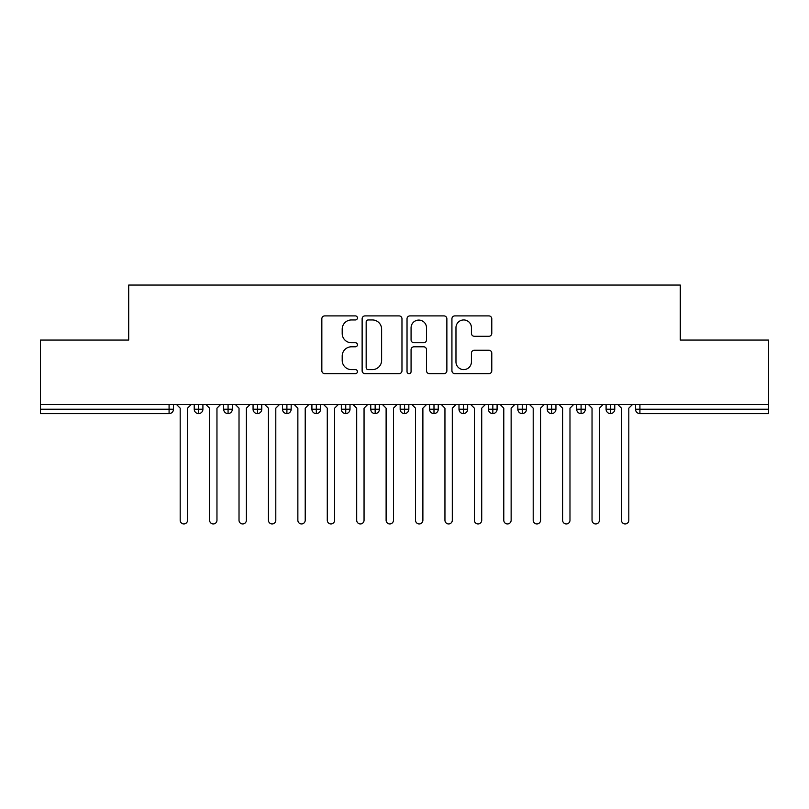<?xml version="1.0" encoding="UTF-8"?>
<svg xmlns="http://www.w3.org/2000/svg" width="809" height="809" viewBox="0 0 809 809"><rect width="100%" height="100%" fill="white"/><g stroke="black" fill="none" stroke-linecap="round" stroke-linejoin="round"><path stroke-width="1.21" d="M357.436 317.927A2.022 2.022 0 0 0 355.414 315.904L324.733 315.904A2.892 2.892 0 0 0 321.84 318.797L321.84 370.765A2.892 2.892 0 0 0 324.733 373.657L355.414 373.657A2.022 2.022 0 0 0 357.436 371.634A2.022 2.022 0 0 0 355.414 369.612L351.44 369.612A9.243 9.243 0 0 1 342.197 360.369L342.197 356.041A9.243 9.243 0 0 1 351.44 346.798L355.414 346.798A2.022 2.022 0 0 0 357.436 344.786A2.022 2.022 0 0 0 355.414 342.763L351.44 342.763A9.243 9.243 0 0 1 342.197 333.52L342.197 329.192A9.243 9.243 0 0 1 351.44 319.949L355.414 319.949A2.022 2.022 0 0 0 357.436 317.927M488.889 336.261A2.892 2.892 0 0 0 491.781 333.379L491.781 318.797A2.892 2.892 0 0 0 488.889 315.904L454.82 315.904A2.892 2.892 0 0 0 451.928 318.797L451.928 370.765A2.892 2.892 0 0 0 454.82 373.657L488.889 373.657A2.892 2.892 0 0 0 491.781 370.765L491.781 353.159A2.892 2.892 0 0 0 488.889 350.267L474.307 350.267A2.892 2.892 0 0 0 471.425 353.159L471.425 361.886A7.726 7.726 0 0 1 463.699 369.612A7.726 7.726 0 0 1 455.973 361.886L455.973 327.675A7.726 7.726 0 0 1 463.699 319.949A7.726 7.726 0 0 1 471.425 327.675L471.425 333.379A2.892 2.892 0 0 0 474.307 336.261L488.889 336.261M40.45 404.5L768.55 404.5L768.55 340.073L680.298 340.073L680.298 285.061L128.702 285.061L128.702 340.073L40.45 340.073L40.45 409.202L169.081 409.202L169.081 404.5M401.972 318.797A2.892 2.892 0 0 0 399.09 315.904L365.011 315.904A2.892 2.892 0 0 0 362.129 318.797L362.129 370.765A2.892 2.892 0 0 0 365.011 373.657L399.09 373.657A2.892 2.892 0 0 0 401.972 370.765L401.972 318.797M409.91 315.904L443.989 315.904A2.892 2.892 0 0 1 446.871 318.797L446.871 370.765A2.892 2.892 0 0 1 443.989 373.657L429.407 373.657A2.892 2.892 0 0 1 426.515 370.765L426.515 349.69A2.892 2.892 0 0 0 423.633 346.798L413.955 346.798A2.892 2.892 0 0 0 411.073 349.69L411.073 371.634A2.022 2.022 0 0 1 409.051 373.657A2.022 2.022 0 0 1 407.028 371.634L407.028 318.797A2.892 2.892 0 0 1 409.91 315.904M173.49 404.5L173.49 409.202A4.409 4.409 0 0 1 169.081 413.621L40.45 413.621L40.45 409.202M768.55 404.5L768.55 413.621L639.919 413.621A4.409 4.409 0 0 1 635.51 409.202L635.51 404.5L635.51 409.202A4.409 4.409 0 0 0 639.919 413.621L639.919 409.202L768.55 409.202M198.65 413.621A4.409 4.409 0 0 1 194.231 409.202L194.231 404.5L194.231 409.202A4.409 4.409 0 0 0 198.65 413.621A4.409 4.409 0 0 0 202.907 409.212L202.907 404.5L202.907 409.202A4.409 4.409 0 0 1 198.65 413.621L198.65 409.202L202.907 409.202M198.65 404.5L198.65 409.202L194.231 409.202M169.081 413.621A4.409 4.409 0 0 0 173.49 409.202A4.409 4.409 0 0 1 169.081 413.621L169.081 409.202L173.49 409.202M228.067 404.5L228.067 409.202L223.648 409.202L223.648 404.5L223.648 409.202A4.409 4.409 0 0 0 228.067 413.621A4.409 4.409 0 0 0 232.335 409.212L232.335 404.5L232.335 409.202A4.409 4.409 0 0 1 228.067 413.621A4.409 4.409 0 0 1 223.648 409.202A4.409 4.409 0 0 0 228.067 413.621L228.067 409.202L232.335 409.202M257.484 404.5L257.484 409.202L253.065 409.202L253.065 404.5L253.065 409.202A4.409 4.409 0 0 0 257.484 413.621A4.409 4.409 0 0 0 261.752 409.212L261.752 404.5L261.752 409.202A4.409 4.409 0 0 1 257.484 413.621A4.409 4.409 0 0 1 253.065 409.202A4.409 4.409 0 0 0 257.484 413.621L257.484 409.202L261.752 409.202M286.902 404.5L286.902 413.621A4.409 4.409 0 0 1 282.493 409.202L282.493 404.5L282.493 409.202A4.409 4.409 0 0 0 286.902 413.621A4.409 4.409 0 0 0 291.169 409.212L291.169 404.5M316.319 404.5L316.319 413.621A4.409 4.409 0 0 1 311.91 409.202A4.409 4.409 0 0 0 316.319 413.621A4.409 4.409 0 0 1 311.91 409.202L311.91 404.5M320.586 404.5L320.586 409.202A4.409 4.409 0 0 1 316.319 413.621A4.409 4.409 0 0 0 320.586 409.212L311.91 409.202M345.736 404.5L345.736 409.202L341.327 409.202L341.327 404.5L341.327 409.202A4.409 4.409 0 0 0 345.736 413.621A4.409 4.409 0 0 0 350.004 409.212L350.004 404.5L350.004 409.202A4.409 4.409 0 0 1 345.736 413.621A4.409 4.409 0 0 1 341.327 409.202A4.409 4.409 0 0 0 345.736 413.621L345.736 409.202L350.004 409.202M375.154 413.621A4.409 4.409 0 0 1 370.744 409.202L370.744 404.5L370.744 409.202A4.409 4.409 0 0 0 375.154 413.621A4.409 4.409 0 0 0 379.421 409.212L379.421 404.5L379.421 409.202A4.409 4.409 0 0 1 375.154 413.621L375.154 409.202L379.421 409.202M404.571 404.5L404.571 409.202L400.162 409.202L400.162 404.5L400.162 409.202A4.409 4.409 0 0 0 404.571 413.621A4.409 4.409 0 0 0 408.838 409.212L408.838 404.5L408.838 409.202A4.409 4.409 0 0 1 404.571 413.621A4.409 4.409 0 0 1 400.162 409.202A4.409 4.409 0 0 0 404.571 413.621L404.571 409.202L408.838 409.202M433.988 404.5L433.988 413.621A4.409 4.409 0 0 1 429.579 409.202L429.579 404.5L429.579 409.202A4.409 4.409 0 0 0 433.988 413.621A4.409 4.409 0 0 0 438.256 409.212L438.256 404.5M463.405 404.5L463.405 413.621A4.409 4.409 0 0 1 458.996 409.202L458.996 404.5L458.996 409.202A4.409 4.409 0 0 0 463.405 413.621A4.409 4.409 0 0 0 467.673 409.212L467.673 404.5M492.833 404.5L492.833 413.621A4.409 4.409 0 0 1 488.414 409.202L488.414 404.5L488.414 409.202A4.409 4.409 0 0 0 492.833 413.621A4.409 4.409 0 0 0 497.09 409.212L497.09 404.5M522.25 404.5L522.25 409.202L517.831 409.202L517.831 404.5L517.831 409.202A4.409 4.409 0 0 0 522.25 413.621A4.409 4.409 0 0 0 526.507 409.212L526.507 404.5L526.507 409.202A4.409 4.409 0 0 1 522.25 413.621A4.409 4.409 0 0 1 517.831 409.202A4.409 4.409 0 0 0 522.25 413.621L522.25 409.202L526.507 409.202M551.667 404.5L551.667 409.202L547.248 409.202L547.248 404.5L547.248 409.202A4.409 4.409 0 0 0 551.667 413.621A4.409 4.409 0 0 0 555.935 409.212L555.935 404.5L555.935 409.202A4.409 4.409 0 0 1 551.667 413.621A4.409 4.409 0 0 1 547.248 409.202A4.409 4.409 0 0 0 551.667 413.621L551.667 409.202L555.935 409.202M581.084 404.5L581.084 409.202L576.665 409.202L576.665 404.5L576.665 409.202A4.409 4.409 0 0 0 581.084 413.621A4.409 4.409 0 0 0 585.352 409.212L585.352 404.5L585.352 409.202A4.409 4.409 0 0 1 581.084 413.621A4.409 4.409 0 0 1 576.665 409.202A4.409 4.409 0 0 0 581.084 413.621L581.084 409.202L585.352 409.202M610.502 404.5L610.502 413.621A4.409 4.409 0 0 1 606.093 409.202L606.093 404.5L606.093 409.202A4.409 4.409 0 0 0 610.502 413.621A4.409 4.409 0 0 0 614.769 409.212L614.769 404.5M375.154 404.5L375.154 409.202L370.744 409.202M368.186 319.949A2.022 2.022 0 0 0 366.164 321.972L366.164 367.589A2.022 2.022 0 0 0 368.186 369.612L372.373 369.612A9.243 9.243 0 0 0 381.615 360.369L381.615 329.192A9.243 9.243 0 0 0 372.373 319.949L368.186 319.949M426.515 327.817A7.726 7.726 0 0 0 418.789 320.091A7.726 7.726 0 0 0 411.073 327.817L411.073 339.871A2.892 2.892 0 0 0 413.955 342.763L423.633 342.763A2.892 2.892 0 0 0 426.515 339.871L426.515 327.817M180.185 520.258L180.185 408.181L180.185 520.258A3.681 3.681 0 0 0 183.865 523.939A3.681 3.681 0 0 0 187.536 520.258L187.536 408.181L187.536 520.258M191.217 404.5L187.536 408.181M180.185 408.181L176.514 404.5M209.602 520.258L209.602 408.181L209.602 520.258A3.681 3.681 0 0 0 213.283 523.939A3.681 3.681 0 0 0 216.964 520.258L216.964 408.181L216.964 520.258M239.019 520.258L239.019 408.181L239.019 520.258A3.681 3.681 0 0 0 242.7 523.939A3.681 3.681 0 0 0 246.381 520.258L246.381 408.181L246.381 520.258M268.436 520.258L268.436 408.181L268.436 520.258A3.681 3.681 0 0 0 272.117 523.939A3.681 3.681 0 0 0 275.798 520.258L275.798 408.181L275.798 520.258M297.864 520.258L297.864 408.181L297.864 520.258A3.681 3.681 0 0 0 301.535 523.939A3.681 3.681 0 0 0 305.215 520.258L305.215 408.181L305.215 520.258M220.635 404.5L216.964 408.181M209.602 408.181L205.931 404.5M250.052 404.5L246.381 408.181M239.019 408.181L235.348 404.5M279.469 404.5L275.798 408.181M268.436 408.181L264.765 404.5M308.886 404.5L305.215 408.181M297.864 408.181L294.183 404.5M327.281 520.258L327.281 408.181L327.281 520.258A3.681 3.681 0 0 0 330.952 523.939A3.681 3.681 0 0 0 334.633 520.258L334.633 408.181L334.633 520.258M338.314 404.5L334.633 408.181M327.281 408.181L323.6 404.5M356.698 520.258L356.698 408.181L356.698 520.258A3.681 3.681 0 0 0 360.369 523.939A3.681 3.681 0 0 0 364.05 520.258L364.05 408.181L364.05 520.258M386.115 520.258L386.115 408.181L386.115 520.258A3.681 3.681 0 0 0 389.786 523.939A3.681 3.681 0 0 0 393.467 520.258L393.467 408.181L393.467 520.258M415.533 520.258L415.533 408.181L415.533 520.258A3.681 3.681 0 0 0 419.214 523.939A3.681 3.681 0 0 0 422.885 520.258L422.885 408.181L422.885 520.258M367.731 404.5L364.05 408.181M356.698 408.181L353.017 404.5M397.148 404.5L393.467 408.181M386.115 408.181L382.435 404.5M426.565 404.5L422.885 408.181M415.533 408.181L411.852 404.5M444.95 520.258L444.95 408.181L444.95 520.258A3.681 3.681 0 0 0 448.631 523.939A3.681 3.681 0 0 0 452.302 520.258L452.302 408.181L452.302 520.258M455.983 404.5L452.302 408.181M444.95 408.181L441.269 404.5M474.367 520.258L474.367 408.181L474.367 520.258A3.681 3.681 0 0 0 478.048 523.939A3.681 3.681 0 0 0 481.719 520.258L481.719 408.181L481.719 520.258M485.4 404.5L481.719 408.181M474.367 408.181L470.686 404.5M503.785 520.258L503.785 408.181L503.785 520.258A3.681 3.681 0 0 0 507.465 523.939A3.681 3.681 0 0 0 511.136 520.258L511.136 408.181L511.136 520.258M514.817 404.5L511.136 408.181M503.785 408.181L500.114 404.5M533.202 520.258L533.202 408.181L533.202 520.258A3.681 3.681 0 0 0 536.883 523.939A3.681 3.681 0 0 0 540.564 520.258L540.564 408.181L540.564 520.258M544.235 404.5L540.564 408.181M533.202 408.181L529.531 404.5M562.619 520.258L562.619 408.181L562.619 520.258A3.681 3.681 0 0 0 566.3 523.939A3.681 3.681 0 0 0 569.981 520.258L569.981 408.181L569.981 520.258M573.652 404.5L569.981 408.181M562.619 408.181L558.948 404.5M592.036 520.258L592.036 408.181L592.036 520.258A3.681 3.681 0 0 0 595.717 523.939A3.681 3.681 0 0 0 599.398 520.258L599.398 408.181L599.398 520.258M603.069 404.5L599.398 408.181M592.036 408.181L588.365 404.5M621.464 520.258L621.464 408.181L621.464 520.258A3.681 3.681 0 0 0 625.135 523.939A3.681 3.681 0 0 0 628.815 520.258L628.815 408.181L628.815 520.258M632.486 404.5L628.815 408.181M621.464 408.181L617.783 404.5M639.919 404.5L639.919 409.202L635.51 409.202A4.409 4.409 0 0 0 639.919 413.621M282.493 409.202A4.409 4.409 0 0 0 286.902 413.621A4.409 4.409 0 0 0 291.169 409.212L282.493 409.202M429.579 409.202A4.409 4.409 0 0 0 433.988 413.621A4.409 4.409 0 0 0 438.256 409.212L429.579 409.202M458.996 409.202A4.409 4.409 0 0 0 463.405 413.621A4.409 4.409 0 0 0 467.673 409.212L458.996 409.202M488.414 409.202A4.409 4.409 0 0 0 492.833 413.621A4.409 4.409 0 0 0 497.09 409.212L488.414 409.202M606.093 409.202A4.409 4.409 0 0 0 610.502 413.621A4.409 4.409 0 0 0 614.769 409.212L606.093 409.202"/></g></svg>
